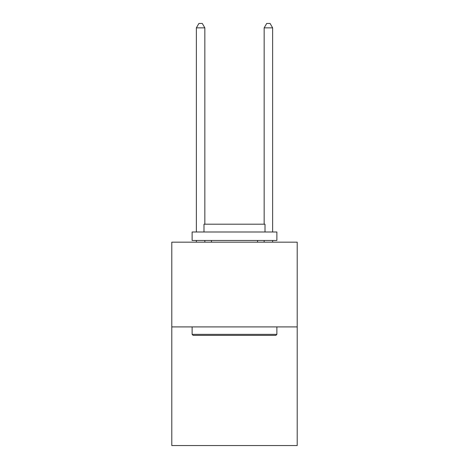 <?xml version="1.0" encoding="UTF-8"?>
<svg xmlns="http://www.w3.org/2000/svg" width="469" height="469" viewBox="0 0 469 469"><rect width="100%" height="100%" fill="white"/><g stroke="black" fill="none" stroke-linecap="round" stroke-linejoin="round"><path stroke-width="0.7" d="M297.211 326.905L297.211 445.55L171.789 445.55L171.789 242.162L297.211 242.162L297.211 326.905L171.789 326.905M193.146 335.382L192.126 334.362L276.874 334.362L275.854 335.382L193.146 335.382M276.874 231.991L276.874 240.468L192.126 240.468L192.126 231.991L276.874 231.991M203.992 231.991L203.992 224.194L265.008 224.194L265.008 231.991M276.874 326.905L276.874 334.362M192.126 326.905L192.126 334.362M257.551 240.468L257.551 242.162M211.449 240.468L211.449 242.162M204.842 224.194L204.842 27.859L196.364 27.859L196.364 231.991M196.364 240.468L196.364 242.162M204.842 240.468L204.842 242.162M196.364 27.859L198.909 23.45L202.297 23.45L204.842 27.859M272.636 242.162L272.636 240.468M272.636 231.991L272.636 27.859L264.158 27.859L264.158 224.194M264.158 242.162L264.158 240.468M264.158 27.859L266.703 23.45L270.091 23.45L272.636 27.859"/></g></svg>
